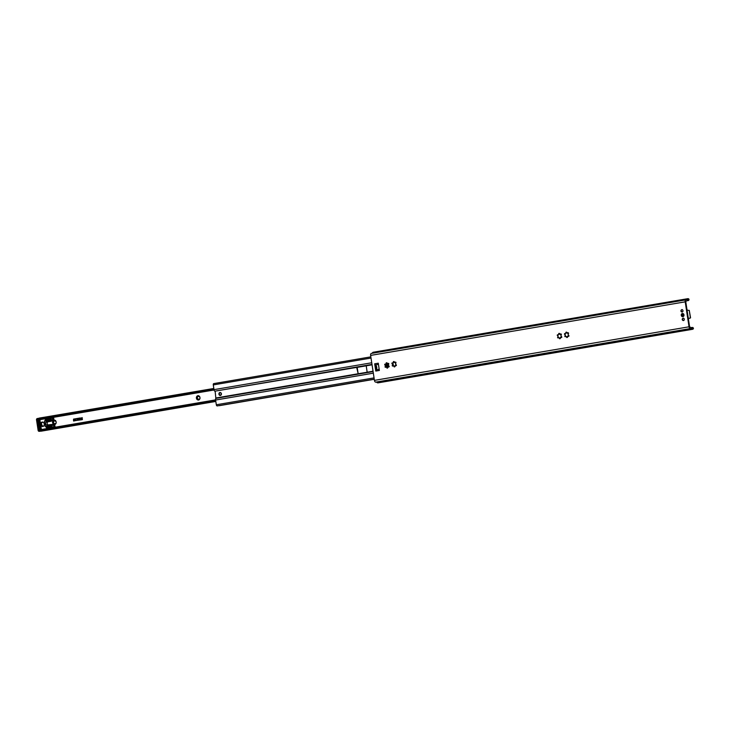 <?xml version="1.0" encoding="UTF-8"?>
<svg xmlns="http://www.w3.org/2000/svg" width="730" height="730" viewBox="0 0 730 730"><rect width="100%" height="100%" fill="white"/><g stroke="black" fill="none" stroke-linecap="round" stroke-linejoin="round"><path stroke-width="1.09" d="M568.971 336.174L568.195 336.11A0.675 0.566 -96.3 0 0 567.438 336.831L567.329 337.442A2.701 2.281 83.7 0 1 566.827 337.525L566.544 336.986A0.675 0.566 -96.3 0 0 565.613 336.548L565.102 336.722A2.701 2.281 83.7 0 1 564.774 336.247L565.02 335.709A0.675 0.566 -96.3 0 0 564.847 334.55L564.454 334.112A2.701 2.281 83.7 0 1 564.618 333.555L565.148 333.546A0.675 0.566 -96.3 0 0 565.905 332.825L566.015 332.223A2.701 2.281 83.7 0 1 566.517 332.141L566.808 332.679A0.675 0.566 -96.3 0 0 567.739 333.108L568.241 332.944A2.701 2.281 83.7 0 1 568.57 333.409L568.323 333.957A0.675 0.566 -96.3 0 0 568.506 335.116L568.898 335.554A2.701 2.281 83.7 0 1 568.725 336.101L568.195 336.11M567.803 336.795L568.561 336.074L567.803 336.795M566.589 337.296L567.119 337.233L566.544 336.986M565.978 336.512L566.909 336.95M565.175 333.555A2.701 2.281 -96.3 0 0 565.029 334.048L565.385 335.663M565.348 335.837L565.358 336.183A2.701 2.281 -96.3 0 0 565.604 336.557M566.608 332.159A2.701 2.281 -96.3 0 0 566.589 332.159L565.522 333.51M567.739 333.108L567.173 332.634L568.46 332.862M371.305 353.439L685.899 299.857L371.342 353.429A1.889 1.013 80.3 0 0 371.305 353.439A1.889 1.013 80.3 0 0 370.621 355.41L374.435 380.376A1.889 1.013 80.3 0 0 375.731 382.137L376.707 382.173A3.13 1.679 80.3 0 0 378.021 382.858L692.606 329.285A3.13 1.679 -99.7 0 1 691.292 328.6L690.315 328.564A1.889 1.013 -99.7 0 1 689.029 326.803L685.205 301.837A1.889 1.013 -99.7 0 1 685.899 299.857A1.889 1.013 -99.7 0 1 685.926 299.857L686.857 299.61A3.13 1.679 -99.7 0 1 687.815 298.67A3.13 1.679 -99.7 0 1 688.919 299.127L688.673 300.395L687.14 300.66M561.133 335.179A0.675 0.566 -96.3 0 0 561.315 336.338L561.708 336.776A2.701 2.281 83.7 0 1 561.534 337.333L561.005 337.333A0.675 0.566 -96.3 0 0 560.248 338.054L560.138 338.665A2.701 2.281 83.7 0 1 559.636 338.747L559.353 338.209A0.675 0.566 -96.3 0 0 558.423 337.78L557.912 337.944A2.701 2.281 83.7 0 1 557.583 337.479L557.83 336.932A0.675 0.566 -96.3 0 0 557.656 335.773L557.264 335.335A2.701 2.281 83.7 0 1 557.428 334.778L557.957 334.778A0.675 0.566 -96.3 0 0 558.715 334.057L558.824 333.446A2.701 2.281 83.7 0 1 559.326 333.364L559.618 333.902A0.675 0.566 -96.3 0 0 560.549 334.331L561.051 334.167A2.701 2.281 83.7 0 1 561.379 334.632L561.133 335.179M388.561 364.571A0.675 0.566 -96.3 0 0 388.734 365.73L389.126 366.159A2.701 2.281 83.7 0 1 388.962 366.715L388.433 366.725A0.675 0.566 -96.3 0 0 387.676 367.445L387.566 368.057A2.701 2.281 83.7 0 1 387.064 368.139L386.781 367.601A0.675 0.566 -96.3 0 0 385.851 367.163L385.34 367.336A2.701 2.281 83.7 0 1 385.011 366.862L385.257 366.323A0.675 0.566 -96.3 0 0 385.075 365.164L384.683 364.726A2.701 2.281 83.7 0 1 384.856 364.17L385.385 364.16A0.675 0.566 -96.3 0 0 386.143 363.44L386.252 362.837A2.701 2.281 83.7 0 1 386.754 362.755L387.037 363.284A0.675 0.566 -96.3 0 0 387.968 363.723L388.479 363.558A2.701 2.281 83.7 0 1 388.807 364.024L388.561 364.571M378.268 363.202L379.372 370.448L375.777 371.059L374.673 363.814L378.268 363.202M682.24 319.53A1.241 1.049 83.7 0 1 684.311 319.238A1.241 1.049 83.7 0 1 682.24 319.53M680.935 310.989A1.241 1.049 83.7 0 1 683.006 310.706A1.241 1.049 83.7 0 1 680.935 310.989M681.273 315.314A1.624 1.369 -96.3 0 0 683.508 316.355A1.624 1.369 -96.3 0 0 683.079 313.581A1.624 1.369 -96.3 0 0 681.273 315.314M395.751 363.348A0.675 0.566 -96.3 0 0 395.925 364.498L396.317 364.936A2.701 2.281 83.7 0 1 396.153 365.493L395.623 365.502A0.675 0.566 -96.3 0 0 394.866 366.223L394.757 366.825A2.701 2.281 83.7 0 1 394.255 366.916L393.972 366.378A0.675 0.566 -96.3 0 0 393.041 365.94L392.53 366.113A2.701 2.281 83.7 0 1 392.202 365.639L392.448 365.091A0.675 0.566 -96.3 0 0 392.265 363.941L391.873 363.504A2.701 2.281 83.7 0 1 392.046 362.947L392.576 362.938A0.675 0.566 -96.3 0 0 393.333 362.217L393.443 361.615A2.701 2.281 83.7 0 1 393.945 361.523L394.227 362.062A0.675 0.566 -96.3 0 0 395.158 362.5L395.669 362.326A2.701 2.281 83.7 0 1 395.998 362.801L395.751 363.348M561.781 337.397L561.005 337.333M560.613 338.017L561.37 337.296L560.613 338.017M559.399 338.519L559.928 338.455L559.353 338.209M558.788 337.734L559.718 338.173M557.985 334.787A2.701 2.281 -96.3 0 0 557.839 335.271L558.195 336.886M558.158 337.059L558.167 337.415A2.701 2.281 -96.3 0 0 558.413 337.789M558.824 333.446L559.399 333.382A2.701 2.281 -96.3 0 0 559.399 333.382L558.331 334.732M560.549 334.331L559.983 333.856L561.27 334.084M396.399 365.557L395.623 365.502M395.231 366.186L395.988 365.465L395.231 366.186M394.017 366.679L394.547 366.624L393.972 366.378M393.461 365.803L392.932 363.138L393.534 362.518M393.406 365.903L394.337 366.332M392.594 362.947A2.701 2.281 -96.3 0 0 392.457 363.44L392.813 365.055M392.776 365.228L392.776 365.575A2.701 2.281 -96.3 0 0 393.032 365.949M393.443 361.615L394.017 361.551A2.701 2.281 -96.3 0 0 394.017 361.551L392.941 362.901M395.158 362.5L394.601 362.025L395.888 362.244M389.209 366.779L388.433 366.725M388.041 367.409L388.798 366.688L388.041 367.409M386.827 367.911L387.356 367.847L386.781 367.601M385.65 364.206L386.143 367.026M386.216 367.126L387.146 367.564M385.404 364.17A2.701 2.281 -96.3 0 0 385.267 364.662L385.623 366.277M385.586 366.451L385.586 366.798A2.701 2.281 -96.3 0 0 385.841 367.172M386.845 362.764A2.701 2.281 -96.3 0 0 386.827 362.774L385.75 364.124M387.968 363.723L387.411 363.248L388.698 363.476M682.477 313.882A1.241 1.049 83.7 0 1 683.864 314.949A1.241 1.049 83.7 0 1 682.742 316.291M375.777 371.059A1.241 0.666 -99.7 0 1 376.087 369.818A2.555 1.369 80.3 0 0 376.169 369.763A2.555 1.369 -99.7 0 0 376.726 367.272A2.555 1.369 -99.7 0 0 375.43 364.982A2.555 1.369 80.3 0 0 375.339 364.945A1.241 0.666 -99.7 0 1 374.673 363.814M375.43 364.982L376.169 369.763M688.536 300.003L688.919 299.127M688.545 299.884A2.053 1.095 80.3 0 0 687.998 299.738A2.053 1.095 80.3 0 0 687.414 300.258L687.395 300.304A2.163 1.159 -99.7 0 1 686.775 300.842A2.163 1.159 -99.7 0 1 686.738 300.851L685.744 301.508L689.64 327.004L690.808 327.423A2.163 1.159 -99.7 0 1 691.602 327.816L691.639 327.852A2.053 1.095 80.3 0 0 692.423 328.217A2.053 1.095 80.3 0 0 692.843 327.962L693.427 328.619A3.13 1.679 -99.7 0 1 692.606 329.285M687.815 298.67L373.231 352.243A3.13 1.679 80.3 0 0 372.273 353.183L372.218 353.284M693.427 328.619L692.816 327.962M691.492 327.706L692.816 327.478L692.843 327.962M213.762 383.615L370.84 356.861L213.735 383.615A1.241 0.666 80.3 0 0 213.735 383.615A1.241 0.666 80.3 0 0 213.288 384.911L214.009 389.628A1.889 1.013 80.3 0 0 214.757 391.198L372.054 364.827M215.177 391.535L215.852 398.37A1.889 1.013 80.3 0 0 215.596 400.04L216.326 404.758A1.241 0.666 80.3 0 0 217.175 405.916L217.239 405.907A0.976 0.52 80.3 0 0 217.257 405.907A0.976 0.52 80.3 0 0 217.275 405.898M216.153 397.941L373.039 371.223M366.223 365.821L367.163 372.227M366.314 365.821L357.563 367.309L357.253 367.92A1.889 1.013 -99.7 0 1 357.271 368.002L358.056 373.167A1.889 1.013 -99.7 0 1 358.074 373.249L358.549 373.714M358.174 373.76L356.824 367.966L357.563 367.309M221.199 393.798A1.241 1.049 83.7 0 1 219.119 394.09A1.241 1.049 83.7 0 1 221.199 393.798M218.991 405.606A0.976 0.52 80.3 0 0 219.237 405.688L374.271 379.29L219.283 405.679M218.927 394.182A1.487 1.25 -96.3 0 0 221.4 393.762A1.487 1.25 -96.3 0 0 218.927 394.182A1.487 1.25 -96.3 0 0 221.4 393.762A1.487 1.25 -96.3 0 0 218.927 394.182M80.729 418.217L82.253 417.624L80.884 418.19L82.444 418.856L82.289 419.668L73.52 420.836L73.538 419.111L80.327 418.144L73.566 419.294L73.803 420.927L82.262 419.485L82.152 418.764L81.103 418.947L80.747 418.208L81.112 418.938M82.253 417.624L80.747 418.208M82.152 418.764L82.271 419.485L73.821 420.927M80.3 417.962L73.547 419.111L73.83 421.11M82.125 418.582L81.103 418.755M76.997 419.905L76.988 419.193M76.96 419.011L77.015 420.088M78.703 418.71L78.867 419.777L78.083 419.914L77.918 418.847L78.566 418.737L78.156 419.257M78.073 418.819L78.101 419.905M79.762 418.527L79.926 419.595L79.698 418.536L79.36 418.874M79.807 418.71L79.816 419.421M75.683 420.316L75.181 420.133L75.519 419.248L75.683 420.316M75.555 419.44L75.601 420.142M73.876 419.531L73.849 420.626M74.46 419.431L74.478 420.526M198.943 395.925L199.491 396.39A2.163 1.825 83.7 0 1 199.901 397.166L200.02 397.941A2.163 1.825 83.7 0 1 199.865 398.808L199.482 399.438A2.163 1.825 83.7 0 1 198.843 399.894L198.195 400.004A2.163 1.825 83.7 0 1 197.447 399.784L196.899 399.319A2.163 1.825 83.7 0 1 196.489 398.543L196.37 397.768A2.163 1.825 83.7 0 1 196.534 396.892L196.908 396.271A2.163 1.825 83.7 0 1 197.547 395.806L198.204 395.696A2.163 1.825 83.7 0 1 198.943 395.925L198.934 396.463M55.133 420.416L55.681 420.882A2.163 1.825 83.7 0 1 56.091 421.657L56.21 422.433A2.163 1.825 83.7 0 1 56.055 423.3L55.672 423.929A2.163 1.825 83.7 0 1 55.033 424.385L54.376 424.495A2.163 1.825 83.7 0 1 53.637 424.276L53.089 423.801A2.163 1.825 83.7 0 1 52.679 423.035L52.56 422.259A2.163 1.825 83.7 0 1 52.715 421.383L53.098 420.763A2.163 1.825 83.7 0 1 53.737 420.298L54.394 420.188A2.163 1.825 83.7 0 1 55.133 420.416L55.051 420.964L54.394 420.188M200.02 397.941L199.865 398.808M198.204 395.696L198.989 396.472M199.491 396.39L199.591 397.102M196.908 396.271L197.985 396.627L197.547 395.806M199.482 399.438L199.244 398.991L198.843 399.894M196.37 397.768L197.474 397.467L196.534 396.892M197.091 396.317L197.045 398.498M198.195 400.004L198.368 399.137L197.447 399.784M198.177 399.201L198.779 400.058M196.899 399.319L197.638 398.507L196.735 398.543M197.638 398.507L197.575 399.712M198.122 395.596L198.012 396.636M56.21 422.433L56.055 423.3M55.681 420.882L55.781 421.593M53.098 420.763L54.175 421.119L53.737 420.298M55.672 423.929L55.434 423.482L55.033 424.385M52.56 422.259L53.664 421.958L52.715 421.383M53.281 420.809L53.235 422.989M54.376 424.495L54.558 423.628L53.637 424.276M54.367 423.692L54.969 424.55M53.089 423.801L53.819 422.998L52.925 423.035M53.819 422.998L53.764 424.203M54.312 420.088L54.203 421.128M55.544 420.453L55.179 420.964M40.953 431.147L39.365 431.32A1.077 0.912 83.7 0 1 39.32 431.33L41.427 431.01L40.889 429.696L215.615 400.159M215.578 399.885L41.163 429.596A2.728 1.46 80.3 0 0 40.889 429.696M371.743 362.774L39.146 419.421L39.201 418.682M213.826 388.46L39.11 418.107M687.268 310.268L689.248 310.369M687.122 310.049L687.231 310.56L687.049 310.04M688.5 318.335L689.959 318.18M681.939 315.552A0.703 0.593 -96.3 0 0 682.842 314.666A0.703 0.593 -96.3 0 0 681.939 315.552M40.533 424.112L39.858 419.659L39.119 419.768L40.625 429.632L41.364 429.523L40.533 424.112A2.217 1.871 83.7 0 1 44.265 424.084A2.217 1.871 83.7 0 1 40.679 425.07M50.835 426.931L51.401 425.773L52.158 425.855L52.177 426.712L50.835 426.931L50.981 427.889L41.364 429.523M50.735 426.256L50.27 427.023L48.8 427.278L49.777 425.654L51.1 425.745L50.79 426.63M49.813 420.215L48.992 420.535L47.587 419.321L49.047 419.075L50.224 420.024L49.959 421.201A5.402 4.553 83.7 0 1 48.928 421.529L46.61 421.931A1.624 1.369 -96.3 0 0 47.103 425.125L49.421 424.732A5.402 4.553 83.7 0 1 49.64 424.705A5.402 4.553 83.7 0 1 50.498 424.705L50.644 425.7M49.667 419.276L50.963 418.764L51.2 419.586L49.722 419.659M39.858 419.659L49.476 418.016L49.622 418.983M45.424 426.238L44.439 421.201L45.424 426.238M48.49 427.333L47.021 427.579L47.998 425.964L49.458 425.709L48.49 427.333M46.474 427.671L46.264 426.256L47.678 426.019L46.474 427.671M48.682 420.589L47.213 420.836L45.808 419.631L47.267 419.376L48.682 420.589M45.479 421.137L44.968 420.206L45.488 419.686L46.902 420.891L45.479 421.137M38.973 418.29L38.307 418.363A1.077 0.575 80.3 0 0 38.288 418.363A1.077 0.575 80.3 0 0 38.033 418.536L37.44 419.567L39.073 430.244L39.949 431.056A1.077 0.575 80.3 0 0 40.259 431.165L40.935 431.092M40.625 429.632L41.409 429.55M42.586 422.095A2.217 1.871 -96.3 0 0 41.82 422.688M42.185 425.964A2.217 1.871 -96.3 0 0 43.061 426.384M49.959 421.201L52.596 420.015L52.587 418.609L51.419 417.706L49.476 418.016M48.271 424.933A1.624 1.369 83.7 0 1 48.253 421.748L50.571 421.347A5.402 4.553 -96.3 0 0 51.711 420.973L53.837 419.878L53.792 418.473A1.077 0.912 -96.3 0 0 52.733 417.56L51.474 417.697M49.366 419.02L51.456 419.221M50.981 427.889L52.879 427.579L53.764 426.347L53.6 425.234L50.498 424.705M54.54 427.315A1.077 0.912 -96.3 0 0 54.978 426.21L54.604 424.869L52.25 424.541A5.402 4.553 -96.3 0 0 51.282 424.522A5.402 4.553 -96.3 0 0 51.063 424.55M45.808 419.631L47.359 419.458M47.587 419.321L49.138 419.157M47.998 425.964L49.403 425.809M386.343 363.741L386.316 364.27M393.479 365.785L394.072 366.049M386.48 364.626L387.374 364.471L387.666 366.387L386.772 366.542L386.727 365.128M386.772 366.542L386.863 365.995M386.234 363.996L386.69 366.971M566.389 332.46L565.86 332.524M566.589 332.159L566.015 332.223M565.12 334.376L564.591 334.431M565.029 334.048L564.454 334.112M374.435 380.376L689.029 326.803M370.621 355.41L685.205 301.837M565.358 336.183L564.774 336.247M559.198 333.692L558.669 333.747M557.93 335.599L557.401 335.663M557.839 335.271L557.264 335.335M558.167 337.415L557.583 337.479M393.817 361.852L393.287 361.907M392.548 363.768L392.019 363.823M392.457 363.44L391.873 363.504M392.776 365.575L392.202 365.639M386.626 363.075L386.097 363.138M386.827 362.774L386.252 362.837M385.358 364.991L384.829 365.046M385.267 364.662L384.683 364.726M385.586 366.798L385.011 366.862M376.087 369.818L379.198 369.289M375.339 364.945L378.45 364.416M372.273 353.183L686.857 299.61M376.707 382.173L691.292 328.6M691.702 327.925L692.934 327.715M376.488 382.055L691.082 328.473M687.368 300.349L688.709 300.121M687.122 300.669L688.308 300.468M690.315 328.564L375.731 382.137M213.288 384.911L371.023 358.047M215.596 400.04L373.34 373.176M216.326 404.758L374.061 377.894M214.757 391.198L371.999 364.416M215.852 398.37L373.094 371.588M217.175 405.916L374.253 379.162M217.239 405.907L374.253 379.171L217.257 405.907M219.237 405.688L374.271 379.281M41.355 430.554L215.724 400.852M41.427 431.01L215.797 401.317M41.108 431.184L215.815 401.427M40.989 431.202L215.815 401.436M39.529 418.618L213.899 388.926M690.388 317.805L689.248 310.341L690.553 317.796L689.969 318.18M688.353 318.581L688.454 318.563A1.624 1.369 83.7 0 1 688.445 319.183M688.472 319.375L688.591 318.289L690.206 318.116M683.353 318.125A1.214 1.022 -96.3 0 0 683.627 320.534L683.608 320.543C682.148 319.585 682.057 318.782 683.344 318.125L683.353 318.125M684.202 319.977A1.104 0.931 83.7 0 1 682.687 318.608A1.104 0.931 83.7 0 1 684.037 318.545M682.048 309.584A1.214 1.022 -96.3 0 0 682.322 312.002L682.304 312.002C680.844 311.044 680.752 310.241 682.039 309.584L682.039 309.584M682.897 311.445A1.104 0.931 83.7 0 1 681.382 310.077A1.104 0.931 83.7 0 1 682.733 310.004M687.149 310.049L687.149 310.031A1.624 1.369 83.7 0 0 686.957 309.438M681.701 315.862A1.214 1.022 -96.3 0 0 683.253 314.338A1.214 1.022 -96.3 0 0 681.701 315.862M681.72 315.771A1.049 0.885 -96.3 0 0 683.061 314.447A1.049 0.885 -96.3 0 0 681.72 315.771M39.949 431.056L38.033 418.536M38.27 418.372L37.403 418.518A1.077 0.575 -99.7 0 0 37.385 418.518A1.077 1.077 0 0 0 36.5 419.75L38.133 430.417L38.626 430.317L36.993 419.65A1.077 0.575 -99.7 0 1 37.385 418.518L38.288 418.363M37.44 419.567L36.5 419.75M38.298 430.408L38.133 430.417A1.077 1.077 0 0 0 39.32 431.33M40.259 431.165L39.365 431.32A1.077 0.575 -99.7 0 1 38.626 430.317L39.073 430.244M50.087 421.155L51.711 420.973M52.596 420.015L53.837 419.878M48.928 421.529L50.571 421.347M50.635 424.714L52.25 424.541M53.363 425.006L54.604 424.869M53.6 425.234L54.805 425.097M53.764 426.347L54.978 426.21M44.968 420.206L45.972 420.097M45.05 420.772L46.565 420.608M46.264 426.256L47.623 426.11M45.963 426.749L47.331 426.594M46.054 427.305L46.966 427.205M44.977 426.311L45.433 426.265M46.61 421.931L48.253 421.748M52.752 419.723L53.965 419.595M52.587 418.609L53.792 418.473M43.134 426.347A2.163 1.825 83.7 0 1 42.668 422.113M43.335 426.247A2.053 1.734 83.7 0 1 42.878 422.168M387.466 365.046L386.781 365.164M387.584 365.839L386.9 365.958M386.982 365.83L386.9 365.265M386.654 367.108L386.17 363.969M386.937 365.137L387.055 365.931M689.038 299.647L688.691 300.368M692.861 327.514L693.418 328.144M692.67 327.441L691.438 327.651M688.527 300.495L687.012 300.76M221.4 393.762C218.124 389.172 219.274 399.201 221.4 393.762M40.752 429.906L40.916 431.029M38.982 418.345L39.146 419.458M214.082 389.993L50.032 417.925M686.93 309.274L687.377 310.286M682.906 313.827L682.34 313.891C681.044 314.53 681.136 315.342 682.614 316.309L683.17 316.245M49.64 424.705L51.282 424.522M51.419 417.706L52.779 417.56M43.426 426.347L42.787 426.293C40.862 423.884 40.916 422.478 42.951 422.049M386.745 367.053L386.298 364.142"/></g></svg>
